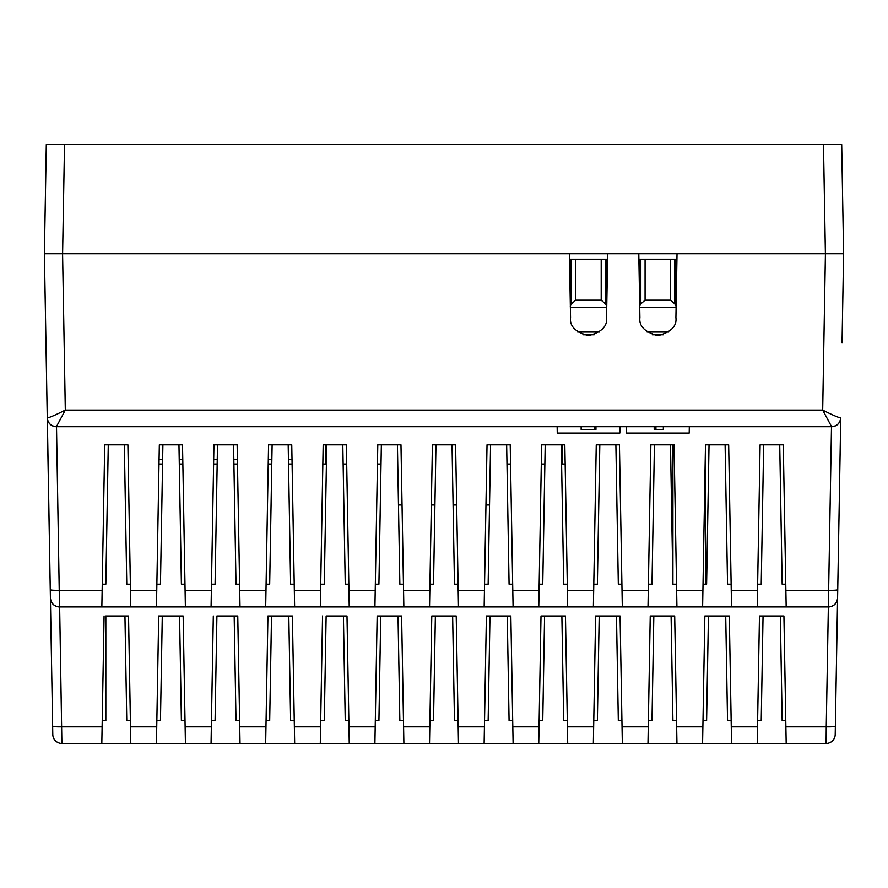 <?xml version="1.0" encoding="UTF-8"?>
<svg xmlns="http://www.w3.org/2000/svg" width="888" height="888" viewBox="0 0 888 888"><rect width="100%" height="100%" fill="white"/><g stroke="black" fill="none" stroke-linecap="round" stroke-linejoin="round"><path stroke-width="1.33" d="M676.934 259.218L638.894 259.218M607.57 259.218L569.53 259.218M841.691 144.533L843.6 253.757L44.4 253.757L46.309 144.533L841.691 144.533M831.767 253.757L843.6 253.757L842.046 342.968M840.67 417.826L840.736 417.76A9.102 9.102 0 0 1 831.634 426.706L56.399 426.706L65.312 410.09L822.688 410.09C832.866 415.207 838.86 417.793 840.67 417.826A9.102 9.069 90 0 1 831.601 426.706L822.688 410.09L825.418 253.757L677.022 253.757L675.912 317.682C676.934 326.196 670.928 332.19 657.908 335.675C644.888 332.19 638.883 326.196 639.904 317.682L638.794 253.757L607.658 253.757L606.548 317.682C607.57 326.196 601.576 332.19 588.544 335.675C575.524 332.19 569.53 326.196 570.551 317.682L569.43 253.757L62.582 253.757L65.312 410.09C55.134 415.207 49.14 417.793 47.33 417.826L50.261 589.688L44.4 253.757L56.233 253.757M689.31 426.706L689.199 433.078L626.617 433.078L626.506 426.706M619.946 426.706L619.835 433.078L557.253 433.078L557.142 426.706M486.924 720.712L488.145 720.712L486.924 720.712M102.253 720.712L105.838 720.712L105.838 616.006L128.538 616.006L130.791 743.467L211.044 743.467L185.426 743.467L183.15 616.006L158.697 616.006L162.282 616.006L160.462 720.712L156.865 720.712M128.538 616.006L124.953 616.006L126.773 720.712L130.37 720.712M183.15 616.006L179.565 616.006L181.396 720.712L184.982 720.712M211.477 720.712L215.074 720.712L216.905 616.006L237.762 616.006L240.026 743.467L320.268 743.467L294.661 743.467L292.385 616.006L267.932 616.006L271.517 616.006L269.686 720.712L266.089 720.712M237.762 616.006L234.177 616.006L236.008 720.712L239.605 720.712M292.385 616.006L288.8 616.006L290.62 720.712L294.217 720.712M320.712 720.712L324.298 720.712L326.129 616.006L346.997 616.006L349.25 743.467L429.503 743.467L403.885 743.467L401.609 616.006L377.156 616.006L380.741 616.006L378.921 720.712L375.324 720.712M346.997 616.006L343.412 616.006L345.243 720.712L348.829 720.712M401.609 616.006L398.024 616.006L399.855 720.712L403.441 720.712M831.634 426.706C837.051 426.151 840.092 423.165 840.736 417.76L835.208 734.531A9.102 9.102 0 0 1 826.106 743.467L429.514 743.467L431.779 616.006L435.364 616.006L433.533 720.712L429.936 720.712M458.064 720.712L454.467 720.712L452.636 616.006L456.221 616.006L458.486 743.467M484.127 743.467L486.391 616.006L489.976 616.006L488.145 720.712L484.559 720.712M512.676 720.712L509.079 720.712L507.259 616.006L510.844 616.006L513.098 743.467M538.75 743.467L541.003 616.006L544.588 616.006L542.757 720.712L539.171 720.712M567.288 720.712L563.702 720.712L561.871 616.006L565.456 616.006L567.71 743.467M593.362 743.467L595.615 616.006L599.2 616.006L597.38 720.712L593.783 720.712M621.911 720.712L618.314 720.712L616.483 616.006L620.068 616.006L622.333 743.467M647.974 743.467L650.238 616.006L653.823 616.006L651.992 720.712L648.395 720.712M676.523 720.712L672.926 720.712L671.095 616.006L674.691 616.006L676.945 743.467M702.586 743.467L704.85 616.006L708.435 616.006L706.604 720.712L703.019 720.712M731.135 720.712L727.538 720.712L725.718 616.006L729.303 616.006L731.557 743.467L757.209 743.467L759.462 616.006L783.915 616.006L786.18 743.467L826.106 743.467L826.251 726.85L785.858 726.85M763.047 616.006L761.227 720.712L757.63 720.712M785.747 720.712L782.162 720.712L780.33 616.006M757.653 584.182L761.227 584.182L763.658 444.844M779.731 444.844L782.162 584.182L785.725 584.182M108.269 444.844L105.838 584.182L102.275 584.182M130.347 584.182L126.773 584.182L124.342 444.844M162.893 444.844L160.462 584.182L156.887 584.182M184.959 584.182L181.396 584.182L178.965 444.844M217.505 444.844L215.074 584.182L211.499 584.182M239.571 584.182L236.008 584.182L233.577 444.844M272.117 444.844L269.686 584.182L266.123 584.182M294.194 584.182L290.62 584.182L288.189 444.844M326.74 444.844L324.298 584.182L320.735 584.182M348.806 584.182L345.243 584.182L342.801 444.844M381.352 444.844L378.921 584.182L375.346 584.182M403.418 584.182L399.855 584.182L397.424 444.844M429.959 584.182L433.533 584.182L435.964 444.844M452.036 444.844L454.467 584.182L458.042 584.182M484.582 584.182L488.145 584.182L490.576 444.844M506.648 444.844L509.079 584.182L512.654 584.182M539.194 584.182L542.757 584.182L545.199 444.844M561.26 444.844L563.702 584.182L567.266 584.182M593.806 584.182L597.38 584.182L599.811 444.844M615.884 444.844L618.314 584.182L621.878 584.182M648.429 584.182L651.992 584.182L654.423 444.844M670.495 444.844L672.926 584.182L676.501 584.182M703.041 584.182L706.604 584.182L709.035 444.844M725.108 444.844L727.538 584.182L731.113 584.182M835.353 726.218A9.102 0.788 -179 0 1 826.251 726.85L828.349 606.937L786.169 606.937L783.283 444.844L760.095 444.844L757.231 606.937L731.534 606.937L728.671 444.844L705.483 444.844L702.619 606.937L676.922 606.937L674.059 444.844L650.86 444.844L647.996 606.937L622.31 606.937L619.436 444.844L596.248 444.844L593.384 606.937L567.687 606.937L564.824 444.844L541.636 444.844L538.772 606.937L513.075 606.937L510.212 444.844L487.024 444.844L484.149 606.937L458.486 606.937L455.6 444.844L432.401 444.844L429.537 606.937L59.651 606.937L61.894 743.467L130.814 743.467M837.739 589.688A9.102 0.788 -179 0 1 828.637 590.32L828.493 606.937C833.91 606.382 836.94 603.396 837.595 597.99A9.102 9.102 0 0 1 828.493 606.937L403.851 606.937L400.976 444.844L377.789 444.844L374.925 606.937L349.228 606.937L346.364 444.844L323.176 444.844L320.313 606.937L294.616 606.937L291.752 444.844L268.565 444.844L265.69 606.937L240.004 606.937L237.14 444.844L213.941 444.844L211.078 606.937L185.381 606.937L182.517 444.844L159.329 444.844L156.466 606.937L130.769 606.937L127.905 444.844L104.717 444.844L101.854 606.937L59.507 606.937L56.51 426.706M101.82 743.467L104.085 616.006M156.443 743.467L158.697 616.006M240.038 743.467L211.055 743.467L213.309 616.006M265.667 743.467L267.932 616.006M349.273 743.467L320.291 743.467L322.544 616.006M374.903 743.467L377.156 616.006M431.779 616.006L456.221 616.006M486.391 616.006L510.844 616.006M541.003 616.006L565.456 616.006M595.615 616.006L620.068 616.006M650.238 616.006L674.691 616.006M704.85 616.006L729.303 616.006M74.525 743.467L101.809 743.467L74.525 743.467M429.514 743.467L403.874 743.467M320.291 743.467L294.638 743.467M211.055 743.467L185.414 743.467M56.399 426.706L56.366 426.706C50.949 426.151 47.908 423.165 47.264 417.76A9.102 9.102 0 0 0 56.366 426.706A9.102 9.069 90 0 1 47.33 417.826M842.679 306.549L843.6 253.757M50.261 589.688L52.647 726.218L50.261 589.688A9.102 0.788 -1 0 0 59.363 590.32L102.164 590.32M52.792 734.531A9.102 9.102 0 0 0 61.894 743.467A9.102 9.102 0 0 1 52.792 734.531L52.647 726.218A9.102 0.788 -1 0 0 61.749 726.85L102.142 726.85M581.14 426.706L581.14 429.437L595.959 429.437L595.959 426.706M594.227 429.437L594.227 426.706M581.496 429.437L581.496 426.706M663.347 426.706L663.347 429.437L654.201 429.437L654.201 426.706M655.932 429.437L655.932 426.706M50.405 597.99C51.06 603.396 54.09 606.382 59.507 606.937A9.102 9.102 0 0 1 50.405 597.99A9.102 9.102 0 0 0 59.507 606.937M676.023 259.218L676.023 307.459L639.726 307.459M639.615 300.688L639.615 259.218M606.659 259.218L606.659 307.459L570.374 307.459M570.251 300.688L570.251 259.218M663.558 334.765L652.258 334.765M594.194 334.765L582.894 334.765M676.023 306.127L674.802 303.851L674.802 259.218M640.836 259.218L640.836 303.851L639.615 306.127M640.836 303.851L645.077 300.177L670.562 300.177L674.802 303.851M606.659 306.127L605.438 303.851L605.438 259.218M571.472 259.218L571.472 303.851L570.251 306.127M571.472 303.851L575.713 300.177L601.198 300.177L605.438 303.851M670.562 300.177L670.562 259.218M645.077 300.177L645.077 259.218M601.198 300.177L601.198 259.218M575.713 300.177L575.713 259.218M705.694 584.182L705.694 444.844M672.926 584.182L672.926 444.844M292.085 464.024L288.522 464.024M271.784 464.024L268.22 464.024M237.473 464.024L233.91 464.024M217.172 464.024L213.608 464.024M182.861 464.024L179.298 464.024M162.56 464.024L158.996 464.024M489.532 504.983L485.969 504.983M456.654 504.983L453.091 504.983M434.909 504.983L431.346 504.983M402.031 504.983L398.468 504.983M322.844 464.024L326.396 464.024M343.145 464.024L346.697 464.024M377.456 464.024L381.019 464.024M506.981 464.024L510.545 464.024M541.303 464.024L544.855 464.024M561.605 464.024L565.157 464.024M825.396 253.757L823.487 144.533M64.513 144.533L62.604 253.757M156.754 726.85L130.481 726.85M211.377 726.85L185.093 726.85M265.989 726.85L239.704 726.85M320.601 726.85L294.328 726.85M375.213 726.85L348.94 726.85M429.836 726.85L403.552 726.85M484.448 726.85L458.164 726.85M539.06 726.85L512.787 726.85M593.672 726.85L567.399 726.85M648.296 726.85L622.011 726.85M702.908 726.85L676.623 726.85M757.52 726.85L731.246 726.85M156.776 590.32L130.458 590.32M211.4 590.32L185.07 590.32M266.012 590.32L239.682 590.32M320.624 590.32L294.294 590.32M375.236 590.32L348.917 590.32M429.859 590.32L403.529 590.32M484.471 590.32L458.141 590.32M539.083 590.32L512.764 590.32M593.706 590.32L567.377 590.32M648.318 590.32L621.989 590.32M702.93 590.32L676.601 590.32M757.542 590.32L731.224 590.32M831.49 426.706L828.637 590.32L785.836 590.32M577.688 332.034L599.4 332.034M647.052 332.034L668.764 332.034M292.008 459.473L288.445 459.473M271.861 459.473L268.298 459.473M237.396 459.473L233.833 459.473M217.249 459.473L213.686 459.473M182.773 459.473L179.221 459.473M162.637 459.473L159.074 459.473M325.663 444.844L325.663 464.024M562.337 444.844L562.337 464.024"/></g></svg>
